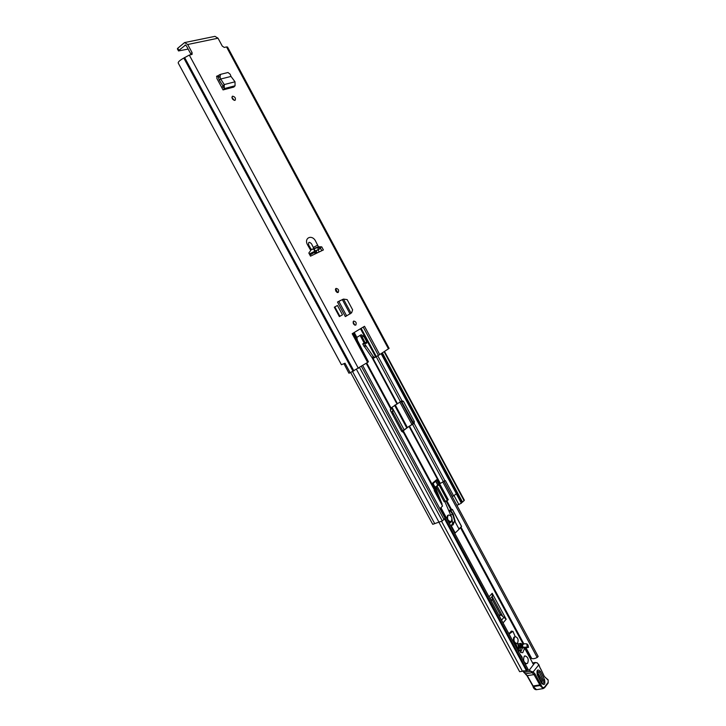 <?xml version="1.0" encoding="UTF-8"?>
<svg xmlns="http://www.w3.org/2000/svg" width="726" height="726" viewBox="0 0 726 726"><rect width="100%" height="100%" fill="white"/><g stroke="black" fill="none" stroke-linecap="round" stroke-linejoin="round"><path stroke-width="1.09" d="M234.87 100.36C232.483 99.761 231.63 98.418 232.311 96.34L232.629 96.186C235.024 96.794 235.877 98.128 235.179 100.206L234.87 100.36M336.029 288.404L336.047 288.394C338.443 288.866 339.16 290.219 338.207 292.442L338.18 292.451C335.784 291.97 335.076 290.627 336.029 288.404L336.011 288.413M353.626 321.101L353.698 321.055C356.021 321.545 356.711 322.898 355.785 325.112L355.704 325.157C353.371 324.667 352.682 323.306 353.626 321.101M340.857 300.265L337.508 302.043L345.34 316.6L351.62 312.824L352.627 309.811L347.146 299.611L343.489 299.085L351.057 313.169M190.992 54.713L190.711 53.824L192.091 52.635L192.081 54.396L189.304 55.085L183.814 58.062C179.984 60.176 178.106 61.819 178.197 62.99L341.429 364.715L345.022 363.227L350.177 372.765L367.628 362.401L352.183 333.715L364.525 326.292L379.716 354.569L389.109 348.371L227.528 47.027L226.539 46.936L388.474 348.888M184.676 42.562L214.95 36.354L218.027 38.206L222.265 46.092L224.261 47.435L226.539 46.936M192.091 52.635L187.707 44.504L184.567 42.58L177.743 48.243L178.886 50.357L185.575 45.012M323.397 249.944L321.727 246.84L318.442 246.776L315.801 241.54C312.298 233.745 303.196 237.892 307.806 245.288L310.755 250.434L308.813 253.011L310.51 256.16L323.397 249.944M342.49 314.821L337.454 305.464L334.314 307.207L339.378 316.6L342.49 314.821M216.756 76.203L217.21 75.949L216.838 78.344L223.064 89.915L233.845 87.075L235.07 85.777L235.006 81.793L231.004 76.439L230.151 74.233L227.982 72.509L220.604 74.333L219.996 76.765L220.713 79.025L219.325 80.25L218.381 77.428L219.016 74.996M217.21 75.949L218.372 75.658M313.786 248.41L311.49 243.773C309.104 241.504 308.169 241.94 308.686 245.089L311.309 249.59L318.442 246.776M374.888 357.464L373.4 358.163L371.912 357.473L373.482 356.747L374.97 357.437L375.687 356.983L360.486 328.724M379.716 354.569L378.4 355.368L363.209 327.09M361.149 328.324L376.34 356.575L378.4 355.368M376.34 356.575L375.687 356.983M353.036 333.198L368.427 361.775L367.628 362.401M373.482 356.747L364.37 343.489L364.425 342.944L366.158 343.416L366.83 341.973L363.735 336.211L361.158 334.731L356.865 337.381L357.337 340.185L368.427 361.775M371.912 357.473L362.818 344.242L364.307 343.089M365.423 343.289L362.183 336.964L360.069 335.385L364.198 343.053M231.884 97.293L234.199 100.351M335.476 289.202L337.227 292.469M353.099 321.845L354.751 325.148M218.236 76.203L216.529 76.62M311.109 249.762L317.371 247.62L320.23 247.711L321.827 250.697M184.876 45.157L186.328 45.702L190.711 53.824M350.168 372.756L348.934 373.218L343.97 363.744M345.104 363.372L343.879 363.853M178.886 50.357L178.514 50.947L177.371 48.833L177.743 48.243M178.514 50.947L188.152 49.078M365.278 342.717L366.83 341.973M310.755 250.434L311.309 249.59M320.23 247.711L321.727 246.84M334.314 307.207L337.454 305.464M334.849 306.926L339.913 316.327M343.489 299.085L337.508 302.043M219.325 80.25L223.018 85.986L221.929 87.801L223.064 89.915M220.65 79.061L219.179 79.951M231.004 76.439L220.713 79.025L224.252 84.561L223.018 85.986M235.006 81.793L224.252 84.561L224.307 88.599L223.209 89.761M502.573 616.065L492.446 597.28L492.192 593.296L506.176 619.26L500.205 614.359L492.237 599.585L492.446 597.28M402.703 430.709L392.911 412.54L392.494 408.203L404.055 429.665M530.788 658.8L531.632 658.328C532.639 659.036 534.499 658.763 537.195 657.502L442.796 481.955M512.129 631.493L511.313 631.175L510.124 632.6M440.927 507.728L528.092 669.372L526.858 670.606L519.625 671.686L438.985 522.321M443.976 481.274L538.166 656.449L537.195 657.502M402.095 431.171L401.26 430.636M392.702 414.764L392.911 412.54M511.903 631.057L511.04 632.083M524.608 648.182L533.528 664.589M526.84 643.88L528.02 645.024L528.555 647.329L527.167 647.165L526.84 643.88L524.807 643.771L523.292 644.18L522.466 645.505L523.056 647.229L521.676 646.975L522.257 644.198L520.733 644.688L520.252 645.94L520.687 647.692L518.364 647.619L520.342 647.229M520.261 646.394L518.282 646.784L518.682 645.087L521.332 644.379M521.595 646.14L522.457 645.968M520.687 647.692L521.949 647.447M518.282 646.784L518.364 647.619M527.167 647.165L523.056 647.229M517.329 649.389L518.101 650.432L520.361 650.305L520.569 652.447L522.475 647.81L518.673 648.082M522.475 647.81L524.653 648.073L522.747 652.701L520.569 652.447M520.361 650.305L520.161 648.264M518.591 651.73L520.079 650.051M515.297 645.632L515.859 645.187L516.222 645.704L516.195 647.293M517.674 643.944L520.687 643.345L522.284 644.189L524.136 643.826M520.687 643.345L520.388 644.561M521.958 657.983L522.212 657.293L519.598 653.618M538.855 664.789L533.165 671.922L530.779 671.278L534.018 674.617L539.835 684.899L533.147 685.997L527.357 675.77L523.918 672.149L523.673 670.715M521.64 657.402L522.212 657.293M518.954 650.269L518.645 648.645M537.231 674.463L537.458 674.59C536.941 672.394 536.922 671.251 537.394 671.178L539.227 672.076L543.366 680.235C544.073 682.449 543.738 683.593 542.367 683.665L541.478 683.184C544.436 685.771 545.444 684.536 544.518 679.491L540.38 671.341C537.422 668.728 536.405 669.944 537.322 674.998L541.478 683.184M541.986 683.347L542.268 680.634L537.131 671.614M532.521 663.056L537.004 662.666L538.91 665.016M530.779 671.278L524.027 672.321L523.646 671.123L523.646 672.222L525.025 673.419M536.541 689.673L533.165 686.487M540.462 668.773L538.638 664.236M544.191 676.169L540.707 668.846L544.373 676.523L548.175 680.171L548.184 682.322L544.582 687.05C543.32 688.157 542.186 687.531 541.179 685.181L534.998 673.909L533.165 671.922M547.894 683.157L548.184 682.322M541.179 685.181L540.044 685.553L539.835 684.899L540.943 684.446M535.035 662.593L529.372 669.998L527.466 670.334M530.57 671.178L529.372 669.998M527.684 663.101C528.873 659.426 528.02 657.039 525.134 655.932L524.154 656.549C522.956 660.206 523.8 662.602 526.686 663.718L527.684 663.101M448.922 522.502L450.9 522.375L451.989 519.898M451.218 516.404L445.102 502.147L445.256 501.185M434.484 488.68L435.418 487.436L442.125 504.18L441.671 504.416M436.988 485.685L440.274 484.859L448.269 499.715L447.425 500.477L444.176 501.775L435.981 486.565M439.185 499.815L434.702 488.607M439.076 484.977L447.425 500.477M448.65 515.024L447.488 515.542L446.88 518.709M448.214 521.195L450.147 521.803M448.123 515.342C446.88 518.636 447.751 520.733 450.71 521.631L451.318 521.286C452.543 517.983 451.681 515.887 448.713 515.006L448.123 515.342M451.254 525.66L453.26 522.212L452.425 522.23L451.826 517.738M451.118 516.095L451.545 516.994M451.064 525.669L453.124 524.825L454.612 520.878L459.095 529.209L455.111 533.047M450.773 525.923L451.436 525.996L455.066 532.739L454.657 533.138M449.231 510.569L451.127 509.516M450.746 514.97L452.67 514.371L454.612 520.878L459.095 529.209M451.436 525.996L450.973 525.651M449.485 511.54L452.38 509.543L461.518 526.522L459.213 528.746M509.08 634.097L512.937 631.321L515.242 636.657M519.135 648.137L518.518 648.681L517.239 647.501L516.141 644.361L514.271 643.726M517.411 643.182L518.337 645.822M512.211 631.484L508.69 633.371M515.26 636.648L513.827 637.292C512.747 640.532 513.509 642.646 516.113 643.626L516.168 643.617M517.62 642.973C518.691 639.715 517.919 637.6 515.315 636.638L514.48 637.156C513.4 640.405 514.162 642.519 516.767 643.499L517.62 642.973M401.714 431.471L412.931 423.803L412.994 422.16L401.369 401.16M377.765 355.74L401.968 400.761L390.987 407.958M435.019 487.591L434.357 488.462M401.968 400.761L403.411 401.287L414.346 421.625L414.129 423.385L444.884 480.612L437.969 484.959L435.899 481.102M402.658 432.088L403.574 431.317L403.22 430.817L409.019 426.362L414.129 423.385M402.957 431.97L401.641 431.353L390.506 410.689L391.232 408.42L366.748 362.973L391.232 408.42M443.858 519.217L445.183 518.273L439.965 508.599L442.542 506.031L434.202 490.558L434.774 489.233L403.583 431.344L434.774 489.233M309.394 254.091L320.629 248.455M444.884 480.612L445.446 480.666L453.641 495.922L452.253 496.375L444.094 481.193M309.34 253.982L320.574 248.356M453.641 495.922L456.273 493.744L461.364 503.218L461.727 502.637L381.567 353.371M361.439 366.412L443.967 519.408L442.315 520.95L432.732 524.317L350.667 372.511M456.917 505.323L461.364 503.218M461.618 502.419L462.526 502.129L382.366 352.854M384.508 351.457L464.359 500.223L462.526 502.129M435.119 487.318L437.969 484.959M440.373 508.227L445.501 517.729L445.183 518.273M435.691 481.284L437.724 485.041M435.881 481.075L436.535 479.732L439.03 484.369M432.986 483.634L432.623 483.126L436.535 479.732M315.102 253.937L314.594 252.294L309.984 254.98L310.138 255.47M314.594 252.294L315.783 252.258L316.146 253.438M218.027 38.206L187.707 44.504M189.304 55.085L358.399 368.391M317.734 245.125L313.423 247.366M354.224 332.49L356.865 337.381M356.629 337.989L353.798 332.744M183.814 58.062L353.036 371.267M184.368 57.708L353.607 370.977M184.604 57.508L353.871 370.859M363.799 346.075L365.36 345.331M364.243 346.774L365.795 346.03M362.183 336.964L363.735 336.211M365.877 343.462L366.748 343.044M362.818 344.242L364.37 343.489M346.656 315.91L338.824 301.354L339.95 300.727M342.282 299.511L350.077 314.004M219.996 76.765L218.381 77.428M235.07 85.777L224.307 88.599L223.018 86.639M392.494 408.203L390.279 409.809M394.608 405.335L406.642 427.687M446.063 500.922L450.792 509.706M460.556 527.838L523.101 644.026M525.225 647.973L530.942 658.6M503.054 622.917L506.176 619.26M492.192 593.296L488.997 596.836M441.635 521.459L522.484 671.278M444.503 518.818L526.395 670.67M395.216 404.89L407.241 427.224M446.78 500.686L451.463 509.389M461.11 527.303L523.854 643.88M525.978 647.828L531.632 658.328M411.878 424.456L399.826 402.041M401.024 401.369L413.03 423.703L401.033 401.369M527.239 670.388L445.21 518.255M444.866 518.555L526.858 670.606M504.162 617.1L501.548 620.131M499.415 616.165L500.604 614.795M490.041 598.778L492.7 595.819M492.137 599.077L490.93 600.429M500.205 614.359L499.116 615.612M491.139 600.81L492.237 599.585M391.323 412.196L393.084 410.907M522.466 645.505L521.577 645.677M520.252 645.94L518.264 646.322M521.676 646.975L522.538 646.802M521.341 647.746L521.023 644.47M528.555 647.329L524.653 648.082L528.51 647.329M532.984 671.977L532.222 672.712L525.216 673.801L526.976 675.67L532.802 685.952M534.998 673.909L534.018 674.617L526.976 675.67M548.103 679.817L548.184 682.994L544.6 687.713L543.166 688.602L540.044 685.553L533.02 686.633C533.782 688.72 534.935 689.736 536.469 689.682L543.166 688.602L544.6 687.713L544.582 687.05M538.883 665.17L540.607 669.091M545.852 677.812L544.373 676.523M547.84 679.545L546.587 678.556M537.049 673.365L541.115 681.369L542.268 680.634M538.138 672.476L537.022 673.174M544.518 679.491L543.366 680.235M541.378 682.649L537.322 674.998M540.38 671.341L539.227 672.076M436.916 485.748L445.229 501.194M453.051 523.137L452.616 522.321L453.042 523.156M459.259 529.054L461.455 526.404M450.928 509.57L451.871 509.28L450.438 510.605L449.231 510.986M453.16 514.008L450.955 510.877L450.438 510.605L450.429 511.168L452.67 514.371L453.16 514.008L455.193 521.277M517.239 647.501L516.395 647.665M514.761 644.634L516.141 644.361M509.588 633.19L508.772 633.353M512.021 631.529L512.837 631.357M335.421 289.574L336.891 292.306M335.621 288.812L337.635 292.56M372.048 357.637L396.841 403.72M435.128 487.79L432.623 483.126M409.019 426.362L439.847 483.652M366.194 363.336L390.751 408.91M403.111 431.852L434.366 489.859M362.746 365.568L445.12 518.337M319.676 247.657L320.157 248.555M381.123 353.653L461.427 503.154M376.195 356.666L400.416 401.723M412.586 424.365L443.377 481.628M360.758 335.539L364.788 343.026M372.955 358.208L397.285 403.438M409.473 426.08L440.283 483.353M313.496 248.827L314.848 251.341M317.552 247.611L318.514 249.39M314.013 248.646L315.329 251.096M356.539 369.48L439.094 522.393M352.537 371.54L434.765 523.718M454.022 495.577L458.886 504.634M359.579 367.619L442.315 520.95M384.127 351.711L464.086 500.677M317.988 249.762L319.177 251.976M444.312 481.057L445.446 480.666M414.283 423.267L412.931 423.803M403.411 401.287L402.068 401.85M412.994 422.16L414.346 421.625M178.197 62.99L341.429 364.742M362.873 343.697L364.425 342.944M374.97 357.437L373.4 358.163M311.336 249.572L311.862 249.263M220.604 74.333L218.989 75.005M440.945 507.71L528.092 669.372M443.985 481.265L538.166 656.449M535.407 662.439L532.467 662.974M524.344 656.086L525.07 655.95M525.896 663.863L526.686 663.718M450.329 522.656L449.194 523.001M450.084 521.822L450.71 521.631M451.018 509.525L452.443 509.443L461.573 526.414L459.195 529.145M452.425 522.23L453.006 523.301M518.518 648.681L517.093 648.953M512.937 631.321L512.12 631.493M516.113 643.626L516.767 643.499M316.073 250.788L317.226 252.92M436.072 480.957L433.086 483.543M433.023 483.425L435.264 487.591"/></g></svg>

